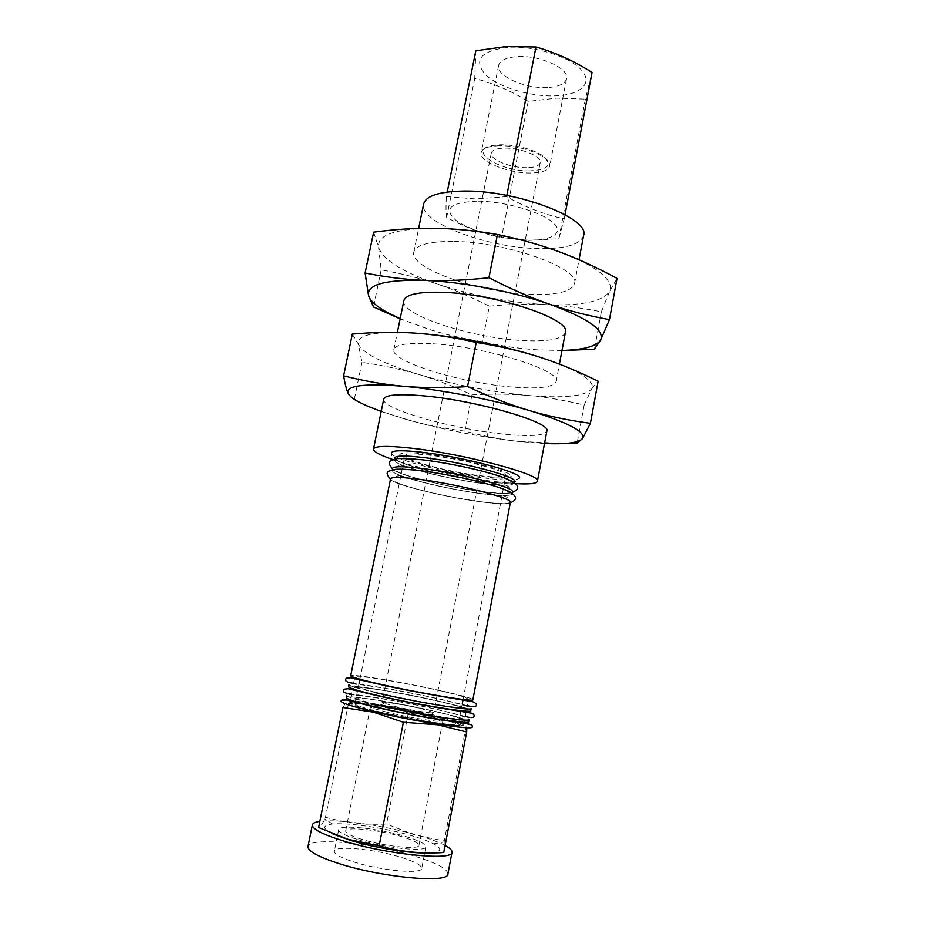 <?xml version="1.0" encoding="UTF-8"?>
<svg xmlns="http://www.w3.org/2000/svg" width="925" height="925" viewBox="0 0 925 925"><rect width="100%" height="100%" fill="white"/><g stroke="black" fill="none" stroke-linecap="round" stroke-linejoin="round"><path stroke-width="0.69" stroke-dasharray="4.62 3.47" d="M420.921 470.582C459.39 475.23 515.329 489.799 511.976 493.962C510.507 496.182 500.147 496.043 480.884 493.545C443.63 488.758 390.223 475.068 392.258 470.467C393.194 468.339 402.757 468.374 420.921 470.582C459.39 475.23 515.352 489.799 511.988 493.962C510.531 496.193 500.159 496.054 480.896 493.545C443.63 488.758 390.211 475.068 392.235 470.467C393.183 468.339 402.745 468.374 420.921 470.571M423.095 459.713C461.563 464.153 517.387 478.965 513.965 483.463C512.473 485.868 502.102 485.868 482.838 483.451C445.584 478.849 392.269 464.951 394.374 460.002C395.345 457.702 404.919 457.609 423.095 459.713C461.563 464.142 517.41 478.965 513.988 483.463C512.485 485.879 502.113 485.868 482.838 483.451C445.584 478.861 392.258 464.951 394.362 459.991C395.333 457.702 404.907 457.609 423.083 459.713M378.394 683.806C416.851 692.721 474.988 702.422 472.86 699.739C472.051 698.387 462.003 695.519 442.717 691.137C405.451 682.638 350.113 673.296 350.725 675.77C351.003 676.927 360.23 679.597 378.394 683.806M376.128 695.161C414.585 704.307 472.837 713.742 470.779 710.678C470.004 709.14 459.979 706.133 440.693 701.647C403.427 692.941 347.985 683.829 348.517 686.697C348.76 688.015 357.963 690.836 376.128 695.161M390.547 478.861C388.569 483.174 442.069 496.69 479.335 501.627C498.587 504.206 508.935 504.449 510.369 502.368C513.687 498.483 457.655 484.11 419.187 479.289C401.022 476.999 391.472 476.861 390.558 478.861C388.581 483.174 442.069 496.69 479.323 501.627C498.598 504.206 508.958 504.46 510.392 502.368L472.86 699.739C472.062 698.387 462.014 695.531 442.728 691.148C405.451 682.638 350.101 673.284 350.702 675.77M391.414 452.845C389.171 458.395 446.104 473.392 485.949 478.202C506.611 480.734 517.769 480.653 519.411 477.959C517.168 483.324 505.397 484.48 484.087 481.405C443.884 475.866 388.026 463.529 391.414 452.845M394.778 457.898C392.663 462.928 445.966 476.872 483.232 481.439C502.495 483.833 512.878 483.81 514.381 481.37C517.803 476.803 461.991 461.933 423.523 457.54C405.358 455.458 395.773 455.586 394.802 457.91C392.674 462.928 445.977 476.872 483.22 481.439C502.483 483.833 512.866 483.81 514.369 481.37L513.965 483.463M392.35 469.912L392.686 468.374C390.616 473.045 444.023 486.77 481.289 491.522C500.552 494.019 510.924 494.123 512.392 491.857C515.745 487.637 459.829 473.01 421.361 468.408C403.184 466.223 393.634 466.212 392.686 468.374C390.639 473.045 444.023 486.77 481.278 491.522C500.541 494.008 510.901 494.123 512.369 491.857L512.092 493.407M426.645 454.117C409.706 452.209 400.768 452.371 399.831 454.591C397.796 459.378 447.388 472.455 482.064 476.618C499.939 478.803 509.571 478.734 510.958 476.398C514.127 472.016 462.373 458.129 426.645 454.117M469.091 719.546L468.686 721.65C467.958 719.916 457.944 716.748 438.658 712.169C401.392 703.266 345.834 694.386 346.285 697.635C346.517 699.138 355.697 702.11 373.862 706.538C412.307 715.915 470.686 725.084 468.686 721.65C467.969 719.916 457.956 716.759 438.67 712.169C401.392 703.266 345.846 694.386 346.297 697.635L346.725 695.542M341.071 701.196C340.678 697.554 400.109 706.954 439.965 716.551L464.061 723.026M374.301 704.249C356.137 699.855 346.944 696.907 346.725 695.438C346.262 692.27 401.797 701.196 439.074 710.065C458.349 714.632 468.362 717.754 469.102 719.453C471.114 722.807 412.77 713.591 374.313 704.26C356.148 699.855 346.967 696.918 346.748 695.45C346.274 692.27 401.797 701.196 439.063 710.065C458.372 714.632 468.385 717.765 469.125 719.453M471.172 708.573L470.779 710.678C470.027 709.14 459.991 706.133 440.705 701.647C403.427 692.941 347.962 683.829 348.494 686.685L348.945 684.593M376.567 692.883C358.403 688.593 349.199 685.795 348.933 684.5C348.39 681.713 403.832 690.882 441.109 699.543C460.384 704.006 470.42 706.989 471.195 708.492C473.265 711.475 415.036 701.982 376.579 692.883C358.426 688.593 349.211 685.795 348.956 684.512C348.413 681.725 403.832 690.882 441.098 699.543C460.396 704.006 470.432 706.989 471.207 708.492M375.4 711.29C358.484 707.128 349.916 704.307 349.719 702.838C349.28 699.67 401.045 707.845 435.733 716.216C453.632 720.506 462.905 723.5 463.552 725.177C465.333 728.495 411.116 720.078 375.4 711.29M445.11 845.485C438.993 842.247 430.194 838.929 418.713 835.553C385.725 825.701 337.475 818.66 319.83 821.388M447.92 873.928C447.619 868.876 436.554 862.967 414.735 856.192C372.844 843.057 308.823 836.743 307.99 846.479M353.454 861.822C380.395 870.622 422.297 874.46 421.731 868.39C421.627 865.303 414.839 861.649 401.369 857.429C375.007 849.092 334.607 845.173 334.341 851.243C334.191 854.099 340.562 857.625 353.454 861.822M357.859 839.622C384.8 848.086 426.541 852.307 425.87 846.768C425.72 843.958 418.909 840.513 405.439 836.431C379.077 828.395 338.828 824.129 338.666 829.656C338.562 832.257 344.967 835.576 357.859 839.622M507.744 47.348C480.364 51.048 473.01 60.218 485.683 74.867C498.98 87.482 530.846 96.94 555.636 95.876C580.565 94.998 593.538 83.262 581.305 69.93C569.488 56.575 533.956 45.533 507.744 47.348M475.832 50.782L474.733 78.405C493.534 83.366 511.363 91.02 528.21 101.38L556.862 98.108L585.386 99.137L592.046 72.508M477.103 201.153C449.77 202.517 442.867 209.015 456.383 220.682C470.409 230.834 502.899 239.587 527.747 240.072C552.757 240.708 565.21 232.58 552.237 221.931C539.68 211.293 503.362 201.141 477.103 201.153M446.336 196.493L475.589 198.956L506.599 196.632C525.678 207.385 544.894 214.785 564.238 218.82L558.827 238.719L529.377 240.361L501.512 237.552C483.058 233.956 464.778 227.261 446.648 217.444C445.931 213.86 445.827 206.888 446.336 196.493L447.238 192.03M499.292 145.664L491.291 146.416C485.243 147.595 481.879 149.665 481.197 152.602C478.618 161.459 508.669 173.576 530.811 173.01C542.05 172.767 548.352 170.443 549.727 166.037C550.213 163.066 547.877 159.886 542.721 156.51C530.557 149.515 516.081 145.907 499.292 145.664M547.427 87.563C525.296 89.008 495.719 75.873 498.621 65.409C499.962 60.426 506.067 57.512 516.925 56.656C539.483 54.829 569.777 68.577 566.539 78.729C565.013 83.944 558.642 86.881 547.427 87.563M387.055 712.238L372.856 708.226L370.462 706.804C370.035 704.769 403.208 709.995 425.396 715.372C436.681 718.089 442.497 719.962 442.844 721.003L440.103 721.419C432.518 721.373 405.092 716.644 387.055 712.238M361.872 839.357C350.991 835.957 345.592 833.159 345.661 830.962C345.742 826.314 379.643 829.898 401.82 836.674C413.093 840.097 418.794 842.987 418.909 845.323C419.418 849.982 384.465 846.433 361.872 839.357M394.015 706.284C410.238 709.949 422.806 712.146 431.709 712.874L433.733 712.62L421.349 708.723C405.451 704.919 381.69 701.127 382.071 702.491L394.015 706.284M526.776 167.702C510.924 168.153 489.394 159.424 491.279 153.111C492.146 150.07 496.482 148.405 504.287 148.127C520.359 147.514 542.281 156.533 540.2 162.708C539.24 165.841 534.766 167.506 526.776 167.702M375.458 711.29C348.413 704.388 343.117 701.474 359.559 702.549C376.117 704.041 410.7 710.261 435.687 716.204C472.028 725.512 472.062 727.825 435.767 723.165L375.458 711.29M342.886 707.509C345.534 702.722 347.395 701.381 348.482 703.474C369.561 703.451 389.494 706.607 408.307 712.921L437.248 717.28L465.98 726.703L466.871 727.663M332.78 833.876C322.166 828.511 322.108 825.227 332.595 824.036C348.239 822.371 386.373 828.141 412.527 835.957C421.615 838.651 428.645 841.276 433.617 843.854C442.821 848.884 441.595 851.902 429.963 852.885M443.78 852.503L444.243 840.952L414.516 834.893L386.523 824.048C366.022 825.158 345.684 822.892 325.496 817.249L324.721 818.995C322.235 824.499 320.2 827.332 318.593 827.493M530.395 170.847C499.962 171.911 465.865 149.908 492.771 145.456L500.39 144.751C516.37 144.959 530.141 148.405 541.715 155.065C553.081 164.315 549.311 169.576 530.395 170.847M378.348 711.533C410.769 719.5 459.933 727.143 458.361 724.125C457.794 722.61 449.4 719.904 433.166 715.996C401.6 708.377 354.472 700.942 354.922 703.832C355.119 705.174 362.935 707.741 378.348 711.533M479.705 475.67C495.904 477.635 504.634 477.566 505.871 475.45C508.704 471.449 461.772 458.869 429.35 455.216C413.914 453.47 405.763 453.608 404.896 455.643C402.999 459.968 448.139 471.877 479.705 475.67M453.828 241.448C506.808 241.807 581.108 268.77 574.529 283.674C571.488 291.733 556.653 295.283 530.048 294.312C479.358 292.716 409.336 268.343 413.787 252.143C415.857 244.836 429.2 241.263 453.828 241.448M583.582 235.482C580.345 244.628 565.418 248.998 538.824 248.582C488.157 248.085 418.724 222.428 423.615 204.09M373.642 232.14L378.568 247.287L381.181 269.834C401.947 273.673 420.667 278.413 437.34 284.056C402.479 272.089 382.892 259.832 378.568 247.287C377.018 234.8 395.773 228.463 434.831 228.267C472.236 228.718 523.666 238.477 559.752 251.993C578.102 258.861 591.699 265.822 600.522 272.898C609.032 279.917 612.084 286.045 609.656 291.271L617.021 278.413M561.995 350.448L536.211 349.777C518.844 348.563 500.899 345.892 482.353 341.741C463.182 338.666 445.145 334.445 428.263 329.115L400.167 318.697M561.972 350.575L536.211 349.777C499.743 346.991 463.76 340.099 428.263 329.115L400.143 318.836M433.27 343.799C486.272 346.852 562.007 370.786 556.156 381.493C553.52 387.309 538.87 389.159 512.23 387.043C461.517 383.193 390.292 361.444 393.83 349.65C395.507 344.331 408.653 342.377 433.27 343.799M403.855 300.66C399.854 314.673 470.478 337.752 521.18 340.469C547.808 342.007 562.539 339.302 565.395 332.353M515.156 483.602L494.089 481.509C461.286 477.369 417.695 467.969 393.217 459.679M383.713 399.126C380.626 408.653 452.475 429.05 503.2 434.056C529.852 436.762 544.397 435.791 546.837 431.131M539.772 357.189C558.48 363.259 572.436 369.144 581.617 374.868C590.485 380.522 593.827 385.228 591.653 388.974L598.128 381.239M544.513 443.514L518.752 441.456C501.362 439.537 483.393 436.091 464.847 431.131C445.353 428.749 427.015 425.188 409.856 420.436L381.181 411.475M565.464 443.445L518.752 441.456C482.226 437.271 445.931 430.264 409.856 420.436C392.743 415.695 374.174 408.931 354.148 400.143L348.147 393.368M471.947 394.894C491.614 393.726 510.137 393.9 527.516 395.414C545.877 397.079 564.747 400.294 584.137 405.058L591.653 388.974C585.155 396.339 563.776 398.49 527.516 395.414C491.025 391.922 454.88 384.973 419.094 374.567C383.644 363.872 363.409 353.743 358.391 344.204L361.987 362.346C383.112 365.433 402.144 369.503 419.094 374.567C436.103 379.655 453.724 386.43 471.947 394.894L464.847 431.131M352.333 334.098L358.391 344.204C356.148 334.838 374.533 331.115 413.567 333.012M361.987 362.346L354.148 400.143M584.137 405.058L577.096 443.144M489.337 306.14C508.97 304.267 527.47 303.735 544.813 304.556C563.152 305.493 581.987 307.921 601.343 311.817L609.656 291.271C602.638 301.712 581.027 306.14 544.813 304.556C508.392 302.44 472.571 295.607 437.34 284.056C454.071 289.733 471.403 297.098 489.337 306.14L482.353 341.741M381.181 269.834L373.48 306.938M601.343 311.817L594.44 349.211M408.307 712.921L386.523 824.048M348.482 703.474L325.496 817.249M465.98 726.703L444.243 840.952M528.21 101.38L501.512 237.552M474.733 78.405L446.648 217.444M506.842 195.406L506.599 196.632M565.025 214.692L564.238 218.82M585.386 99.137L558.827 238.719M464.651 723.223C469.738 724.899 472.247 726.137 472.189 726.923M480.052 493.58L504.969 496.17L506.958 497.373C509.652 499.142 502.298 497.361 484.885 492.042C463.887 486.677 442.347 482.411 420.251 479.231L396.455 476.548L395.611 475.531C393.229 473.854 400.745 475.739 418.169 481.197C438.103 486.365 458.731 490.493 480.052 493.58M481.983 483.486C499.662 485.764 505.443 485.648 506.808 485.833L508.958 486.874C511.467 488.446 503.998 486.504 486.55 481.035C465.68 475.623 444.301 471.392 422.436 468.351L398.756 465.969L397.727 465.055C395.357 463.517 402.814 465.529 420.1 471.079C439.999 476.352 460.627 480.48 481.983 483.486M442.162 691.218C472.571 698.167 468.062 699.439 468.2 701.127L467.379 705.428C465.738 706.237 470.652 706.873 461.772 707.787C447.133 707.128 405 699.323 377.284 692.779C361.386 688.709 353.778 686.338 354.448 685.679L353.639 683.112L354.506 678.823C356.079 678.43 349.5 675.389 369.561 677.562C388.28 680.106 419.326 686.015 442.162 691.218M357.512 687.252C371.896 687.772 412.562 695.299 440.15 701.728C452.244 704.48 460.419 706.873 464.674 708.92C466.397 710.585 466.905 711.545 466.188 711.822M466.154 711.972L465.263 716.655C464.94 718.239 466.154 720.402 444.705 717.557C422.101 714.273 398.86 709.799 374.995 704.145C358.912 699.901 351.269 697.427 352.078 696.745L351.361 694.305L352.333 689.483L355.223 687.321M350.725 675.77L390.558 478.861M513.988 483.463L514.115 482.769M399.831 454.591L401.057 455.389L424.621 457.493C446.289 460.407 467.507 464.604 488.261 470.073C505.882 475.67 513.444 477.774 510.958 476.398M394.374 460.002L394.802 457.91M349.719 702.838L350.147 700.179C349.974 698.699 350.101 696.548 371.399 699.485C392.928 702.63 415.175 706.885 438.138 712.25C450.429 715.106 458.661 717.615 462.835 719.789C464.385 721.477 464.836 722.402 464.165 722.552M425.87 846.768L421.731 868.39M498.621 65.409L481.197 152.602M345.661 830.962L369.572 711.29M369.688 710.701L370.462 706.804M431.709 712.874L440.103 721.419M491.279 153.111L382.071 702.491M332.595 824.036L324.71 818.995M492.771 145.456L491.291 146.416M458.361 724.125L461.355 708.434M461.483 707.775L462.315 703.462M463.078 699.473L505.871 475.45M574.529 283.674L579.027 259.752M556.156 381.493L559.417 364.138M512.277 492.447C505.975 493.684 495.927 493.372 482.133 491.487C449.342 487.117 404.04 477.092 392.547 468.963M510.299 502.83C504.021 503.952 493.973 503.535 480.167 501.581C447.365 497.049 401.993 487.163 390.454 479.312M465.31 716.424L439.606 709.984C409.937 703.173 375.353 696.895 351.408 694.085M467.333 705.648L441.653 699.462C412.007 692.779 377.469 686.5 353.604 683.344M393.83 349.65L397.368 332.364M413.787 252.143L418.643 228.383M354.922 703.832L358.079 688.177M358.206 687.518L359.073 683.205M359.883 679.228L404.896 455.643M541.715 155.065L542.721 156.51M433.617 843.854L444.139 841.923M376.209 711.475L374.972 711.961M435.767 723.165L436.727 724.078M540.2 162.708L433.733 712.62M383.852 703.486L372.856 708.226M418.909 845.323L442.844 721.003M566.539 78.729L549.727 166.037M338.666 829.656L337.452 835.703M337.417 835.876L334.341 851.243M464.038 723.13L463.552 725.177M394.362 459.991L394.501 459.297"/><path stroke-width="1.39" d="M378.383 683.806C416.851 692.721 474.999 702.433 472.872 699.739L510.392 502.368C513.699 498.494 457.655 484.11 419.175 479.289C400.999 476.999 391.46 476.861 390.547 478.861L350.702 675.77C350.991 676.915 360.218 679.597 378.383 683.806M519.411 477.959C523.157 472.941 463.344 456.881 422.112 452.279C402.699 450.105 392.466 450.29 391.414 452.845M514.115 482.769L514.381 481.37C517.815 476.803 461.991 461.933 423.523 457.54C405.335 455.458 395.761 455.574 394.778 457.898L394.501 459.297M512.092 493.407L512.392 491.857C515.768 487.637 459.829 473.01 421.349 468.397C403.173 466.212 393.611 466.212 392.663 468.374L392.35 469.912M346.725 695.438L346.285 697.635C346.493 699.138 355.686 702.11 373.85 706.527C412.307 715.915 470.709 725.084 468.709 721.65L469.125 719.453C471.137 722.818 412.77 713.591 374.301 704.249M370.462 710.886C351.061 706.11 341.267 702.873 341.071 701.196C341.244 699.947 342.643 699.45 345.256 699.705L373.157 706.642C398.085 712.389 422.367 717.072 445.977 720.691C470.49 723.789 473.195 724.553 472.189 726.923C474.352 730.762 411.671 721.049 370.462 710.886M348.945 684.593L348.494 686.685C348.748 688.015 357.952 690.836 376.117 695.161C414.585 704.307 472.86 713.742 470.79 710.678L471.207 708.492C473.288 711.475 415.036 701.982 376.567 692.883M319.83 821.388C315.263 822.036 312.777 823.204 312.373 824.869C312.107 828.939 322.143 834.2 342.504 840.652C385.875 854.411 453.493 861.152 452.024 852.26C452.29 850.376 449.989 848.121 445.11 845.485M312.373 824.869L307.99 846.479C307.632 850.954 317.633 856.538 337.983 863.245C381.354 877.548 449.238 883.676 447.92 873.928L452.024 852.26M565.025 214.692L592.046 72.508C574.425 61.143 555.728 52.644 535.98 47.025L505.975 46.608L475.832 50.782L447.238 192.03M373.238 712.134L342.886 707.509L318.593 827.493L347.881 839.276L379.123 845.901C400.548 851.763 422.101 853.972 443.78 852.503L466.686 731.987L437.467 724.772L403.392 722.252L373.238 712.134M429.963 852.885C413.625 854.087 374.937 847.994 349.789 840.154L332.78 833.876M418.643 228.383L423.615 204.09C425.882 195.823 439.329 191.475 463.945 191.047C516.913 190.111 590.52 218.531 583.582 235.482L579.027 259.752M400.167 318.697L386.893 312.211C376.163 306.256 370.046 300.683 368.532 295.514C366.635 284.576 385.216 279.523 424.251 280.368C461.667 281.732 513.375 291.583 549.808 304.313C587.733 318.177 604.696 330.028 600.695 339.891C596.602 346.355 583.698 349.881 561.995 350.448M400.143 318.836L373.48 306.938L368.532 295.514L365.097 273.014C385.355 277.107 405.081 279.558 424.251 280.368C444.543 281.142 466.108 280.263 488.943 277.731C510.901 289.039 531.193 297.896 549.808 304.313C568.505 310.742 588.381 315.841 609.448 319.634L600.695 339.891L594.44 349.211L561.972 350.575M559.417 364.138L565.395 332.353C571.604 319.518 496.598 294.058 443.595 292.358C418.979 291.572 405.728 294.335 403.855 300.66L397.368 332.364M393.217 459.679C379.99 455.204 373.411 451.678 373.492 449.087C374.741 445.838 387.679 445.572 412.296 448.29C465.31 454.14 542.501 474.907 537.425 481.254C536.523 483.683 529.1 484.469 515.156 483.602M537.425 481.254L546.837 431.131C552.306 422.575 475.843 400.213 422.841 395.773C398.212 393.715 385.17 394.825 383.713 399.126L373.492 449.087M381.181 411.475L367.537 406.133C356.46 401.323 349.997 397.068 348.147 393.368C345.545 385.621 363.756 383.239 402.768 386.222C440.208 389.46 492.47 399.519 529.62 410.631C568.32 422.632 585.964 431.929 582.53 438.542C578.807 442.797 566.135 444.451 544.513 443.514M348.147 393.368C346.505 389.737 345.002 383.887 343.614 375.804C363.86 380.996 383.574 384.465 402.768 386.222C423.083 387.98 444.671 388.107 467.553 386.592C489.949 397.01 510.635 405.023 529.62 410.631C548.675 416.25 568.933 420.482 590.404 423.315L582.53 438.542L577.096 443.144L565.464 443.445M476.236 342.412C454.73 337.509 433.848 334.376 413.567 333.012C450.995 335.312 502.98 345.256 539.772 357.189C520.983 351.153 499.812 346.216 476.236 342.412L467.553 386.592M590.404 423.315L598.128 381.239C578.079 371.295 558.619 363.271 539.772 357.189M413.567 333.012C394.385 331.797 373.966 332.167 352.333 334.098L343.614 375.804M609.448 319.634L617.021 278.413C597.33 267.66 578.241 258.85 559.752 251.993C541.322 245.16 520.555 239.321 497.442 234.488L488.943 277.731M497.442 234.488C475.959 230.73 455.088 228.66 434.831 228.267C415.66 227.978 395.264 229.273 373.642 232.14L365.097 273.014M466.871 727.663L466.686 731.987M403.392 722.252L379.123 845.901M535.98 47.025L506.842 195.406M464.061 723.026L464.651 723.223M355.223 687.321L357.512 687.252M369.572 711.29L369.688 710.701M461.355 708.434L461.483 707.775M462.315 703.462L463.078 699.473M392.547 468.963C388.569 464.211 388.234 461.378 391.529 460.465L395.414 459.089C395.75 458.164 404.607 458.395 421.985 459.76C448.903 462.916 486.446 471.033 504.645 478.017C514.207 482.48 518.451 485.463 517.387 486.978C518.046 488.793 516.347 490.608 512.277 492.447M390.454 479.312C386.465 474.479 386.118 471.704 389.413 471.01L394.755 469.495C396.524 469.044 407.543 469.148 419.834 470.628C446.717 473.924 484.261 481.971 502.518 488.758C513.306 493.118 515.225 495.973 515.375 497.442C516.138 499.188 514.45 500.98 510.299 502.83M351.408 694.085C341.683 692.894 343.187 690.987 343.927 689.229L348.031 688.732L375.411 695.265C398.259 700.479 428.275 706.249 449.4 709.533L472.189 713.302C475.381 715.083 475.993 719.65 465.31 716.424M353.604 683.344C343.857 681.945 345.383 680.037 346.181 678.256L350.471 677.736L377.654 683.91C411.949 691.946 463.517 700.121 472.409 701.659C478.56 703.728 478.41 708.654 467.333 705.648M358.079 688.177L358.206 687.518M359.073 683.205L359.883 679.228M374.972 711.961L374.035 712.331M436.727 724.078L437.467 724.772M464.165 722.552L464.038 723.13"/></g></svg>
